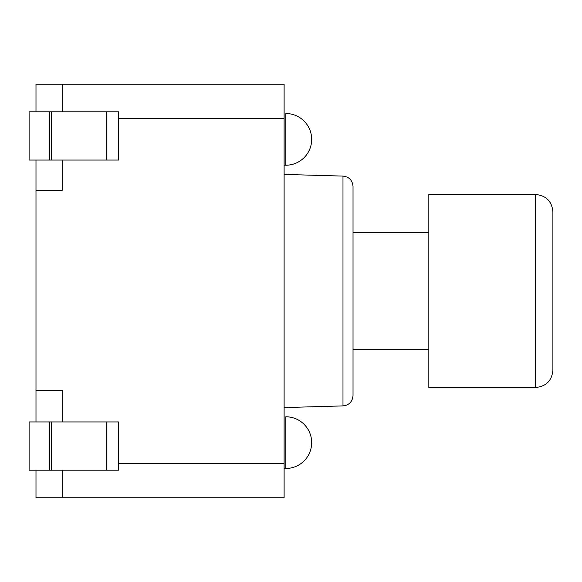 <?xml version="1.0" encoding="UTF-8"?>
<svg xmlns="http://www.w3.org/2000/svg" width="582" height="582" viewBox="0 0 582 582"><rect width="100%" height="100%" fill="white"/><g stroke="black" fill="none" stroke-linecap="round" stroke-linejoin="round"><path stroke-width="0.87" d="M552.9 211.739C551.86 201.299 546.112 195.552 535.673 194.512L535.673 387.488C546.112 386.448 551.86 380.701 552.9 370.261C551.86 380.701 546.112 386.448 535.673 387.488L428.839 387.488L428.839 194.512L535.673 194.512C546.112 195.552 551.86 201.299 552.9 211.739L552.9 370.261M353.027 395.571L353.027 186.429C352.401 180.231 349.055 176.79 342.987 176.099L342.987 405.901C349.055 405.21 352.401 401.769 353.027 395.571L353.027 349.586L428.839 349.586M353.027 186.429L353.027 232.414L428.839 232.414M62.179 470.198L62.179 497.763L284.111 497.763L284.111 84.237L62.179 84.237L62.179 111.802M118.699 118.699L284.111 118.699L284.111 165.223L285.827 165.223A25.848 25.848 0 0 0 311.676 139.374A25.848 25.848 0 0 0 285.827 113.526L285.827 165.223M284.111 118.699L284.111 165.223M62.179 497.763L35.989 497.763L35.989 470.198M62.179 160.05L62.179 190.372L35.989 190.372L35.989 421.95M62.179 421.95L62.179 390.246L35.989 390.246M62.179 84.237L35.989 84.237L35.989 111.802M49.776 421.95L49.776 470.198L29.1 470.198L29.1 421.95L118.699 421.95L118.699 470.198L106.637 470.198L106.637 421.95M49.776 470.198L106.637 470.198M49.776 160.05L49.776 111.802L29.1 111.802L29.1 160.05L118.699 160.05L118.699 111.802L106.637 111.802L106.637 160.05M49.776 111.802L106.637 111.802M35.989 160.05L35.989 190.372M285.827 416.777L285.827 468.474A25.848 25.848 0 0 0 311.676 442.626A25.848 25.848 0 0 0 285.827 416.777M284.111 463.301L118.699 463.301M51.5 470.198L51.5 421.95M51.5 111.802L51.5 160.05M342.987 176.099L284.111 174.425M342.987 405.901L284.111 407.575M284.111 468.474L285.827 468.474L284.111 468.474"/></g></svg>
